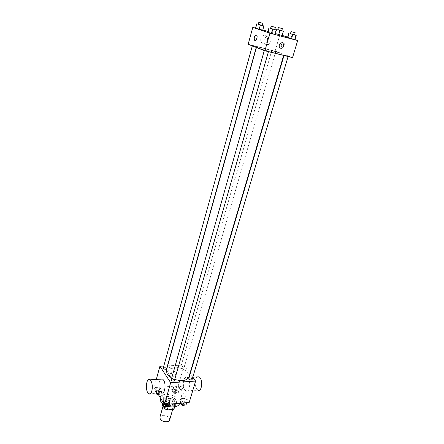 <?xml version="1.0" encoding="UTF-8"?>
<svg xmlns="http://www.w3.org/2000/svg" width="444" height="444" viewBox="0 0 444 444"><rect width="100%" height="100%" fill="white"/><g stroke="black" fill="none" stroke-linecap="round" stroke-linejoin="round"><path stroke-width="0.33" stroke-dasharray="2.22 1.67" d="M169.641 419.935C170.957 416.2 160.778 413.281 159.918 417.149M163.753 406.543C165.401 409.623 172.666 410.406 173.227 407.581C174.52 403.935 164.258 400.988 163.425 404.773L163.753 406.543M174.381 406.948L174.903 405.167L175.868 403.801L173.055 399.378L170.574 398.324L164.197 398.823L163.02 402.986L169.392 402.458L171.861 403.518L174.659 407.964M163.02 402.986L162.01 404.34M174.903 405.167L168.459 405.716L168.259 406.404M165.24 407.081L165.934 404.634L163.187 400.166L162.321 403.23M165.934 404.634L168.459 405.716M164.197 398.823L163.187 400.166M172.194 406.243C166.311 405.894 163.237 403.862 162.965 400.149C164.069 395.143 177.783 399.078 176.063 403.907C175.608 405.233 174.32 406.01 172.194 406.243M172.599 404.839C174.725 404.612 176.013 403.835 176.468 402.514C178.183 397.696 164.458 393.761 163.359 398.756L163.797 401.082C165.767 403.64 168.698 404.889 172.599 404.839M170.574 398.324L169.392 402.458M175.868 403.801L174.975 406.859M173.055 399.378L171.861 403.518M162.804 403.64L168.32 406.399M179.731 403.513C182.301 396.27 161.721 390.37 160.062 397.874M162.293 395.687C165.601 401.787 180.314 403.457 181.374 397.924C183.921 390.759 163.27 384.837 161.633 392.263L162.293 395.687M187.202 400.083L186.902 402.07L183.827 402.325L181.069 400.582L181.396 398.607L184.454 398.362L187.202 400.083L186.902 402.07L183.827 402.325L181.069 400.582L181.396 398.607L184.454 398.362L187.202 400.083L186.064 404.884M179.365 388.256L179.032 390.137L176.013 390.354L173.332 388.678L173.693 386.802L176.701 386.596L179.365 388.256L179.032 390.137L176.013 390.354L173.332 388.678L173.693 386.802L176.701 386.596L179.365 388.256L178.227 392.907L175.208 393.129L172.538 391.453L172.899 389.566L175.902 389.349L178.56 391.014M157.442 393.09L154.074 387.584L178.227 385.936L189.2 402.475M169.669 401.509L169.281 403.535L166.106 403.801L163.348 402.025L163.769 400.011L166.922 399.755L169.669 401.509L169.281 403.535L166.106 403.801L163.348 402.025L163.769 400.011L166.922 399.755L169.669 401.509L168.459 406.388M162.127 389.471L161.705 391.386L158.591 391.608L155.911 389.904L156.36 387.995L159.463 387.784L162.127 389.471L161.705 391.386L158.591 391.608L155.911 389.904L156.36 387.995L159.463 387.784L162.127 389.471L160.922 394.194L158.242 394.394M171.451 377.966L174.72 379.437M188.905 376.973C191.669 369.253 168.093 362.493 166.35 370.507M167.649 365.845L184.282 365.012L190.026 373.16M190.265 373.493L192.829 377.134M163.797 366.039L167.444 365.856M180.924 367.493C182.184 368.526 183.228 368.659 184.066 367.893C183.3 366.466 182.207 366.15 180.797 366.944L180.924 367.493M192.141 379.448C191.375 377.949 190.26 377.611 188.805 378.443M174.403 380.541C173.61 379.015 172.477 378.693 170.996 379.576M163.292 367.876C164.158 367.066 165.229 367.194 166.506 368.248L166.628 368.786M184.282 365.012L178.227 385.936M156.31 379.426L154.074 387.584M167.638 371.473L168.443 373.798C171.162 375.546 175.741 370.274 172.777 368.798C170.529 368.176 168.814 369.069 167.638 371.473M184.859 389.865L186.014 390.998C190.071 393.578 191.214 379.492 187.102 377.539C183.722 375.297 181.835 385.758 184.859 389.865M148.796 393.723L161.472 392.796C158.525 391.364 158.031 380.969 160.806 379.154M197.103 376.928C194.688 378.41 194.45 385.997 196.714 389.011L197.896 390.126L186.014 390.998M169.725 374.636L170.529 376.962C173.26 378.71 177.866 373.41 174.897 371.933C172.638 371.317 170.912 372.216 169.725 374.636M179.626 387.84C180.414 386.269 181.535 385.675 182.995 386.058L182.995 386.058M258.525 48.013C264.752 50.499 284.343 55.772 283.81 54.828C284.626 54.002 256.321 45.882 256.577 47.02L258.525 48.013M256.127 46.603L252.397 45.599L256.127 46.603M284.46 55.272L288.178 56.271L284.46 55.272M264.685 50.383L268.509 51.41L264.685 50.383M272.105 50.577L275.741 51.554L272.105 50.577M248.152 44.3L275.152 51.021L292.557 57.609M276.196 29.948L275.18 33.489L282.14 35.476L283.139 31.108M270.596 28.322L272.499 28.838L271.251 33.217L267.699 32.273L275.136 34.532L276.218 29.953M267.948 31.396L282.179 35.337M287.612 37.163L294.955 39.633M255.555 28.094L262.776 30.02M290.448 33.677L292.191 34.149L290.925 38.434L287.507 37.524L294.91 39.771L294.616 39.549L295.893 35.259M258.291 24.281L260.217 24.803L259.035 29.065L255.544 28.133L262.698 30.309L263.792 25.874M279.909 34.577L275.152 51.021M260.833 38.539C260.406 42.08 261.677 43.712 264.635 43.429C269.158 42.219 268.126 33.672 263.625 35.359C262.265 35.881 261.333 36.935 260.833 38.539M282.107 47.342C284.06 46.687 284.698 45.049 284.021 42.43C282.728 40.67 280.325 45.538 281.724 47.058L282.107 47.342C284.06 46.687 284.698 45.049 284.021 42.43C282.728 40.67 280.325 45.538 281.724 47.058L282.107 47.342M256.349 35.059L256.721 35.348M264.113 39.727C263.681 43.29 264.951 44.933 267.932 44.644C272.477 43.423 271.462 34.821 266.933 36.519C265.562 37.046 264.624 38.112 264.113 39.727M279.259 45.066L281.119 42.963M260.217 24.803L262.349 25.441M262.326 25.513L258.275 24.353M259.035 29.065L262.598 30.148M277.805 29.559L281.785 30.697M281.762 30.764L277.789 29.626M275.18 33.489L281.923 35.287M275.99 29.887L275.008 33.311M279.576 30.037L278.371 34.21M272.499 28.838L274.769 29.52M274.747 29.593L270.574 28.394M271.251 33.217L274.958 34.343M292.191 34.149L294.544 34.854M294.522 34.926L290.426 33.75M290.925 38.434L294.616 39.549M155.899 393.201L155.139 392.718L155.589 390.798L158.686 390.576L161.344 392.263M156.71 392.601C157.953 393.689 159.013 393.8 159.89 392.94C159.13 391.43 158.036 391.136 156.604 392.046L156.71 392.601M161.705 391.386L160.922 394.194M158.591 391.608L157.953 393.917M155.911 389.904L155.139 392.718M156.36 387.995L155.589 390.798M159.463 387.784L158.686 390.576M158.569 394.921L159.501 394.339C158.747 392.829 157.653 392.529 156.221 393.445M174.065 391.342C175.291 392.396 176.323 392.513 177.167 391.702C176.429 390.221 175.358 389.91 173.948 390.77L174.065 391.342M179.032 390.137L178.227 392.907M176.013 390.354L175.208 393.129M173.332 388.678L172.538 391.453M173.693 386.802L172.899 389.566M176.701 386.596L175.902 389.349M173.671 392.718C174.892 393.773 175.924 393.895 176.768 393.079C176.035 391.591 174.964 391.286 173.554 392.146L173.671 392.718M162.965 402.852L166.117 402.597L168.859 404.351M164.141 404.75C165.412 405.872 166.489 405.988 167.382 405.095C166.628 403.513 165.507 403.196 164.03 404.145L164.141 404.75M169.281 403.535L169.103 404.157M166.106 403.801L165.928 404.423M163.348 402.025L163.214 402.503M163.769 400.011L163.109 402.342M166.922 399.755L166.117 402.597M167.382 405.095L166.977 406.515C166.223 404.928 165.107 404.612 163.625 405.566L163.625 405.583M180.27 403.224L180.575 401.409L183.627 401.16L186.363 402.886M181.796 403.269C183.045 404.362 184.099 404.484 184.954 403.64C184.221 402.086 183.128 401.753 181.668 402.647L181.796 403.269M186.902 402.07L186.719 402.686M183.827 402.325L183.644 402.941M181.069 400.582L180.292 403.224M181.396 398.607L180.575 401.409M184.454 398.362L183.627 401.16M184.538 405.039C183.805 403.485 182.712 403.152 181.257 404.051L181.668 402.647M172.688 409.429L173.227 407.581M163.059 406.066L163.425 404.773M163.359 398.756L162.965 400.149M176.468 402.514L176.063 403.907M175.857 403.846L174.98 406.859M161.633 392.263L160.162 397.524M181.374 397.924L179.809 403.263M187.102 377.539L192.868 377.184M174.897 371.933L172.777 368.798M170.529 376.962L168.443 373.798M256.577 47.02L256.438 47.508M283.81 54.828L283.638 55.406M256.221 47.425L256.41 46.742M252.314 45.91L252.397 45.599M284.127 55.106L284.016 55.5M264.385 50.228L264.291 50.549M271.806 50.427L180.797 366.944M275.741 51.554L184.066 367.893M266.933 36.519L263.625 35.359M267.932 44.644L264.635 43.429M156.604 392.046L156.227 393.412M159.89 392.94L159.501 394.339M173.948 390.77L173.554 392.146M177.167 391.702L176.768 393.079M164.03 404.145L163.625 405.566M184.954 403.64L184.549 405.011"/><path stroke-width="0.67" d="M163.059 406.066L159.918 417.149L160.228 418.953C161.844 422.083 169.059 422.827 169.641 419.935L172.688 409.429M174.381 406.948L173.687 409.34L174.975 406.859M173.687 409.34L167.255 409.912L164.741 408.83L162.01 404.34L162.321 403.23M168.259 406.404L167.255 409.912M165.24 407.081L164.741 408.83M160.162 397.524L160.711 401.332L162.804 403.64M168.32 406.399C174.37 407.731 178.172 406.771 179.731 403.513L179.809 403.263M192.829 377.134L195.61 381.08L189.2 402.475L164.463 404.545L157.442 393.09M195.61 381.08L170.668 382.7L164.463 404.545M179.631 387.84C180.414 386.269 181.535 385.675 182.995 386.058C183.877 388.167 182.928 389.26 180.142 389.338L179.631 387.84L180.142 389.338C182.928 389.26 183.877 388.167 182.995 386.058M256.438 47.508L166.35 370.507L167.155 374.214L171.451 377.966M174.72 379.437C182.19 381.507 186.918 380.686 188.905 376.973L283.638 55.406M190.026 373.16L190.265 373.493M170.668 382.7L159.923 366.233L163.797 366.039M284.016 55.5L188.805 378.443L188.944 379.037C190.226 380.103 191.292 380.242 192.141 379.448L288.106 56.51M264.291 50.549L171.118 380.158C172.422 381.252 173.515 381.385 174.403 380.541L268.437 51.659M256.221 47.425L166.628 368.786C165.196 369.63 164.086 369.33 163.292 367.876L252.314 45.91M159.923 366.233L156.31 379.426M160.806 379.154L162.565 379.043L163.586 380.12C166.506 384.238 164.68 395.088 161.472 392.796M150.882 380.913C153.713 385.081 151.915 396.054 148.796 393.723C144.955 391.68 146.098 377.089 149.889 379.82L150.882 380.913M197.896 390.126C202.042 392.668 203.186 378.738 198.984 376.812L197.103 376.928M294.955 39.633L297.674 40.548L292.557 57.609L264.902 50.783L248.152 44.3L252.791 27.361L255.555 28.094M297.674 40.548L269.897 33.189L264.902 50.783M279.259 45.066L281.119 42.963C284.066 41.847 284.671 47.453 281.712 48.274C279.77 48.474 278.954 47.408 279.259 45.066C278.954 47.403 279.77 48.474 281.712 48.274L281.712 48.274C284.671 47.453 284.066 41.847 281.119 42.963M282.14 35.476L275.413 33.561L282.14 35.476L283.361 31.269L277.805 29.559M275.136 34.532L267.699 32.273L275.136 34.532L276.401 30.12L270.596 28.322M282.179 35.337L287.612 37.163M262.776 30.02L267.948 31.396M269.897 33.189L252.791 27.361M294.91 39.771L287.507 37.524L294.91 39.771L296.198 35.453L290.448 33.677M262.698 30.309L255.6 28.283L262.698 30.309L263.897 26.013L258.291 24.281M256.343 35.059L256.721 35.348C258.058 36.908 255.716 41.903 254.495 40.132C253.84 37.479 254.456 35.786 256.343 35.059C254.456 35.786 253.84 37.479 254.495 40.132L254.495 40.132C255.716 41.903 258.064 36.908 256.726 35.348M262.349 25.441L263.897 26.013M258.869 22.2L258.275 24.353L258.563 24.459L262.326 25.513L262.926 23.36L258.869 22.2L262.926 23.36M260.384 25.064L259.185 29.376M256.782 23.982L255.6 28.283M256.721 23.859L255.544 28.133M281.785 30.697L283.361 31.269M278.394 27.522L277.789 29.626L278.099 29.742L281.762 30.764L282.373 28.66L278.394 27.522L282.373 28.66M279.975 30.353L278.754 34.577M276.39 29.282L276.196 29.948M276.212 29.126L275.99 29.887M274.769 29.52L276.401 30.12M271.201 26.185L270.574 28.394L270.89 28.516L274.747 29.593L275.38 27.384L271.201 26.185L275.38 27.384M272.827 29.154L271.562 33.589M269.081 28.028L267.832 32.451M268.942 27.878L267.699 32.273M294.544 34.854L296.198 35.453M291.064 31.585L290.426 33.75L290.77 33.877L294.522 34.926L295.166 32.762L291.064 31.585L295.166 32.762M292.757 34.527L291.475 38.861M289.027 33.405L287.756 37.734M288.767 33.222L287.507 37.524M158.242 394.394L155.899 393.201M157.953 393.917L157.809 394.422M156.227 393.412L156.327 394L158.569 394.921M169.103 404.157L168.459 406.388L165.296 406.66L162.537 404.884L163.109 402.342M165.928 404.423L165.296 406.66M163.214 402.503L162.537 404.884M163.625 405.583L163.736 406.171C165.002 407.298 166.084 407.414 166.977 406.515M186.719 402.686L186.064 404.884L182.995 405.144L180.27 403.224M183.644 402.941L182.995 405.144M181.257 404.046L181.38 404.673C182.628 405.766 183.683 405.888 184.538 405.039L184.549 405.011M174.98 406.859L174.642 408.008M162.565 379.043L149.889 379.82M192.868 377.184L198.984 376.812"/></g></svg>
